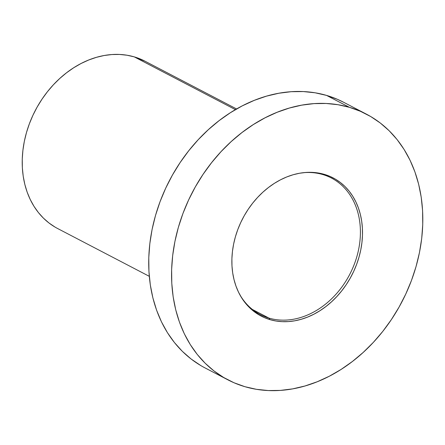 <?xml version="1.0" encoding="UTF-8"?>
<svg xmlns="http://www.w3.org/2000/svg" width="445" height="445" viewBox="0 0 445 445"><rect width="100%" height="100%" fill="white"/><g stroke="black" fill="none" stroke-linecap="round" stroke-linejoin="round"><path stroke-width="0.67" d="M268.997 318.114L252.326 309.42L268.997 318.114A77.007 60.765 117.5 0 0 354.582 263.512A77.007 60.765 117.5 0 0 322.686 174.512A77.007 60.765 -62.5 0 1 331.453 178.039A77.007 60.765 -62.5 0 1 352.318 269.03A77.007 60.765 -62.5 0 1 268.997 318.114L270.032 319.655L268.997 318.114A77.007 60.765 -62.5 0 1 260.236 314.587A77.007 60.765 -62.5 0 1 239.521 294.151A77.007 60.765 117.5 0 0 268.997 318.114M236.584 108.958L144.998 61.193A94.385 74.476 117.5 0 0 134.257 56.871L235.422 109.631L134.257 56.871A94.385 74.476 117.5 0 0 32.135 117.035A94.385 74.476 117.5 0 0 57.705 228.563L149.297 276.328M366.469 114.181L343.618 102.267A149.815 118.214 117.5 0 0 326.569 95.408L349.42 107.323A149.815 118.214 -62.5 0 1 366.469 114.181A149.815 118.214 -62.5 0 1 407.064 291.208A149.815 118.214 -62.5 0 1 244.961 386.705L256.415 389.314L268.257 390.549L280.378 390.404L292.665 388.874L304.997 385.982L317.246 381.754L329.311 376.225L341.059 369.45L352.39 361.496L363.187 352.44L373.349 342.372L382.778 331.386L391.378 319.582L399.076 307.083L405.79 294.006L411.464 280.472L416.031 266.622L419.457 252.576L421.704 238.481L422.75 224.469L422.589 210.674L421.22 197.224L418.656 184.258L414.924 171.898L410.056 160.256L404.099 149.453L397.118 139.591L389.169 130.758L380.341 123.048L370.707 116.534L360.367 111.272L349.42 107.323L326.569 95.408A149.815 118.214 117.5 0 0 164.466 190.905A149.815 118.214 117.5 0 0 205.062 367.932L227.907 379.846A149.815 118.214 -62.5 0 1 187.312 202.82A149.815 118.214 -62.5 0 1 349.42 107.323L337.966 104.714L326.118 103.479L313.998 103.624L301.71 105.153L289.384 108.046L277.129 112.279L265.07 117.808L253.316 124.578L241.985 132.532L231.189 141.588L221.032 151.656L211.603 162.648L202.998 174.446L195.299 186.945L188.585 200.028L182.917 213.556L178.345 227.412L174.924 241.451L172.677 255.547L171.625 269.559L171.787 283.359L173.155 296.804L175.719 309.77L179.452 322.136L184.319 333.772L190.276 344.575L197.257 354.443L205.206 363.27L214.039 370.98L223.668 377.493L234.009 382.756L244.961 386.705A149.815 118.214 -62.5 0 1 227.907 379.846M324.349 174.373A77.903 61.471 -62.5 0 1 356.612 264.413A77.903 61.471 -62.5 0 1 270.032 319.655A77.903 61.471 -62.5 0 1 239.861 294.785A77.903 61.471 -62.5 0 1 242.686 218.59A77.903 61.471 -62.5 0 1 303.551 172.666A77.903 61.471 -62.5 0 1 324.349 174.373L322.686 174.512L324.349 174.373L330.04 176.431L335.419 179.163L340.425 182.556L345.02 186.561L349.153 191.155L352.785 196.284L355.878 201.902L358.409 207.954L360.35 214.379L361.685 221.126L362.397 228.118L362.48 235.288L361.935 242.575L360.767 249.906L358.987 257.21L356.612 264.413L353.664 271.45L350.171 278.247L346.166 284.75L341.693 290.885L336.793 296.598L331.508 301.838L325.89 306.544L320 310.682L313.892 314.203L307.617 317.079L301.248 319.276L294.835 320.784L288.449 321.579L282.147 321.652L275.983 321.012L270.032 319.655L264.336 317.597L258.957 314.865L253.95 311.478L249.356 307.467L245.223 302.878L241.596 297.744L238.498 292.126L235.967 286.074L234.026 279.649L232.691 272.907L231.979 265.915L231.895 258.74L232.44 251.453L233.608 244.121L235.388 236.818L237.769 229.614L240.717 222.578L244.205 215.781L248.21 209.278L252.682 203.143L257.588 197.43L262.867 192.19L268.485 187.484L274.376 183.346L280.483 179.825L286.758 176.949L293.127 174.752L299.541 173.244L305.926 172.454L312.234 172.376L318.392 173.022L324.349 174.373M322.686 174.512A77.007 60.765 117.5 0 0 302.839 172.749A77.007 60.765 -62.5 0 1 322.686 174.512M200.823 365.579L191.189 359.065L182.355 351.355L174.412 342.522L167.426 332.66L161.474 321.857L156.607 310.215L152.874 297.855L150.31 284.889L148.941 271.439L148.78 257.644L149.826 243.632L152.073 229.537L155.5 215.491L160.066 201.641L165.74 188.107L172.454 175.03L180.147 162.531L188.752 150.727L198.181 139.741L208.343 129.673L219.14 120.617L230.471 112.663L242.219 105.888L254.279 100.359L266.533 96.131L278.865 93.239L291.147 91.709L303.273 91.564L315.116 92.799L326.569 95.408L337.521 99.357L343.74 102.328M55.035 227.078L48.967 222.973L43.404 218.117L38.398 212.554L33.998 206.341L30.249 199.532L27.178 192.201L24.831 184.414L23.212 176.242L22.35 167.776L22.25 159.082L22.912 150.254L24.325 141.371L26.483 132.527L29.364 123.799L32.936 115.272L37.163 107.034L42.014 99.157L47.431 91.726L53.372 84.8L59.775 78.459L66.578 72.752L73.714 67.746L81.118 63.474L88.716 59.992L96.437 57.327L104.202 55.503L111.945 54.54L119.583 54.451L127.042 55.23L134.257 56.871L145.076 61.232"/></g></svg>
